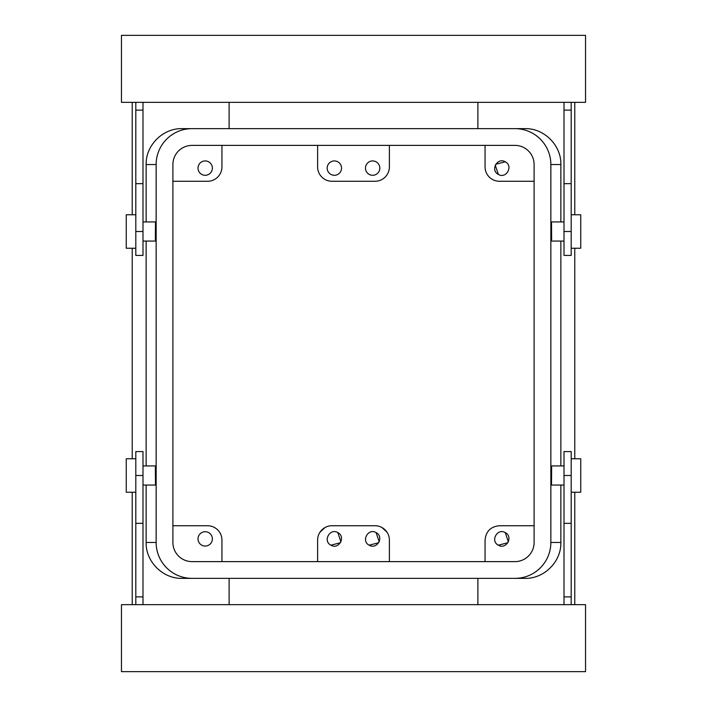 <?xml version="1.0" encoding="UTF-8"?>
<svg xmlns="http://www.w3.org/2000/svg" width="707" height="707" viewBox="0 0 707 707"><rect width="100%" height="100%" fill="white"/><g stroke="black" fill="none" stroke-linecap="round" stroke-linejoin="round"><path stroke-width="1.06" d="M387.021 532.194L381.93 527.502M319.979 532.194L325.07 527.502M317.62 540.086L317.62 561.614L317.62 540.086A14.352 14.352 0 0 1 331.972 525.734L375.028 525.734L331.972 525.734M389.38 561.614L389.38 540.086L389.38 561.614M375.028 525.734A14.352 14.352 0 0 1 389.38 540.086M132.227 604.671L132.227 492.24M132.227 458.755L132.227 248.245M132.227 214.76L132.227 102.329M146.137 485.064L146.137 542.472C145.642 561.658 162.857 578.856 182.035 578.361L229.112 578.361L229.112 604.671M146.137 465.931L146.137 241.069M146.137 221.936L146.137 164.528C145.642 145.342 162.857 128.144 182.035 128.639L229.112 128.639L229.112 102.329M574.773 604.671L574.773 492.24M574.773 458.755L574.773 248.245M574.773 214.76L574.773 102.329M477.888 102.329L477.888 128.639L524.965 128.639L192.03 128.639A35.88 35.88 0 0 0 156.15 164.528L146.137 164.528M560.863 221.936L560.863 164.528C561.358 145.342 544.143 128.144 524.965 128.639M560.863 241.069L560.863 465.931M560.863 485.064L560.863 542.472C561.358 561.658 544.143 578.856 524.965 578.361L514.952 578.361A35.88 35.88 0 0 0 550.85 542.472L560.863 542.472M477.888 604.671L477.888 578.361L524.965 578.361M369.195 545.185C360.862 541.138 368.161 527.767 376.08 532.592C384.414 536.64 377.105 550.011 369.195 545.185L378.696 542.729M337.805 532.592C346.138 536.64 338.839 550.011 330.92 545.185C322.586 541.138 329.895 527.767 337.805 532.592L340.915 541.818M215.034 527.82L215.697 528.244M172.897 525.734L207.584 525.734A14.352 14.352 0 0 1 221.936 540.086L221.936 561.614M201.751 545.185A7.176 7.176 0 0 0 211.49 542.331A7.176 7.176 0 0 0 208.627 532.592A7.176 7.176 0 0 0 198.888 535.446A7.176 7.176 0 0 0 201.751 545.185M560.863 164.528L550.85 164.528L550.85 542.472L550.85 164.519A35.88 35.88 0 0 0 514.97 128.639M146.137 542.472L156.15 542.472L156.15 164.528L156.15 542.472A35.88 35.88 0 0 0 192.03 578.361L514.97 578.361M192.03 145.386A19.133 19.133 0 0 0 172.897 164.528L172.897 542.472A19.133 19.133 0 0 0 192.03 561.614L514.97 561.614A19.133 19.133 0 0 0 534.103 542.472L534.103 164.528A19.133 19.133 0 0 0 514.97 145.386L192.03 145.386A19.133 19.133 0 0 0 172.897 164.528M534.103 525.734L499.416 525.734C490.702 526.582 485.912 531.364 485.064 540.086L485.064 561.614M498.373 545.185C490.031 541.138 497.339 527.767 505.249 532.592C513.591 536.64 506.283 550.011 498.373 545.185L507.873 542.729M182.035 578.361L192.048 578.361M142.991 221.936L155.496 221.936L155.354 239.903M142.991 485.064L155.496 485.064L155.354 467.097M182.035 128.639L192.048 128.639M564.009 221.936L551.504 221.936L551.646 239.903M564.009 485.064L551.504 485.064L551.646 467.097M376.08 532.592L379.191 541.818M340.429 542.729L330.92 545.185M389.38 145.386L389.38 166.914A14.352 14.352 0 0 1 375.028 181.266L331.972 181.266A14.352 14.352 0 0 1 317.62 166.914L317.62 145.386M221.936 145.386L221.936 166.914A14.352 14.352 0 0 1 207.584 181.266L172.897 181.266M534.103 181.266L499.416 181.266A14.352 14.352 0 0 1 485.064 166.914L485.064 145.386M505.249 532.592L508.36 541.818M337.805 161.815A7.176 7.176 0 0 0 328.066 164.669A7.176 7.176 0 0 0 330.92 174.408A7.176 7.176 0 0 0 340.659 171.554A7.176 7.176 0 0 0 337.805 161.815M376.08 161.815A7.176 7.176 0 0 0 366.341 164.669A7.176 7.176 0 0 0 369.195 174.408A7.176 7.176 0 0 0 378.934 171.554A7.176 7.176 0 0 0 376.08 161.815M498.373 174.408C490.031 170.36 497.339 156.989 505.249 161.815C513.591 165.862 506.283 179.233 498.373 174.408L495.262 165.182M208.627 161.815A7.176 7.176 0 0 0 198.888 164.669A7.176 7.176 0 0 0 201.751 174.408A7.176 7.176 0 0 0 211.49 171.554A7.176 7.176 0 0 0 208.627 161.815M142.991 102.329L142.991 183.661L135.815 183.661L135.815 110.124L142.991 110.124M135.815 183.661L135.815 255.421L142.991 255.421L142.991 183.661M135.815 604.671L135.815 451.579L142.991 451.579L142.991 604.671M571.185 102.329L571.185 255.421L564.009 255.421L564.009 102.329M564.009 604.671L564.009 523.339L571.185 523.339L571.185 596.876L564.009 596.876M571.185 523.339L571.185 451.579L564.009 451.579L564.009 523.339M495.748 164.271L505.249 161.815M585.537 102.329L121.463 102.329L121.463 35.35L585.537 35.35L585.537 102.329M135.815 102.329L135.815 110.124M135.815 596.876L142.991 596.876M121.463 604.671L585.537 604.671L585.537 671.65L121.463 671.65L121.463 604.671M571.185 110.124L564.009 110.124M571.185 604.671L571.185 596.876M135.815 214.76L126.253 214.76L126.253 248.245L135.815 248.245M571.185 214.76L580.747 214.76L580.747 248.245L571.185 248.245M135.815 492.24L126.253 492.24L126.253 458.755L135.815 458.755M571.185 492.24L580.747 492.24L580.747 458.755L571.185 458.755M534.103 164.528A19.133 19.133 0 0 0 514.97 145.386M514.97 561.614A19.133 19.133 0 0 0 534.103 542.472M135.815 231.498L142.991 231.498M135.815 475.502L142.991 475.502M135.815 523.339L142.991 523.339M571.185 231.498L564.009 231.498M571.185 183.661L564.009 183.661M571.185 475.502L564.009 475.502M142.991 241.069L155.496 241.069M155.496 465.931L142.991 465.931M551.504 241.069L564.009 241.069M564.009 465.931L551.504 465.931"/></g></svg>

